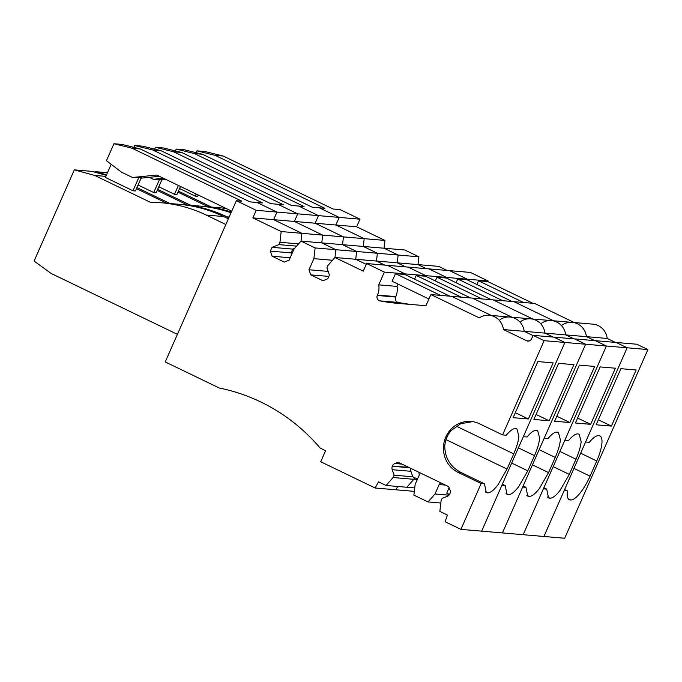 <?xml version="1.0" encoding="UTF-8"?>
<svg xmlns="http://www.w3.org/2000/svg" width="682" height="682" viewBox="0 0 682 682"><rect width="100%" height="100%" fill="white"/><g stroke="black" fill="none" stroke-linecap="round" stroke-linejoin="round"><path stroke-width="1.02" d="M409.498 467.733L392.355 466.258A4.544 4.305 -85.1 0 0 392.21 469.702L394.102 475.183L393.079 477.519L386.08 485.482L378.501 481.824L375.16 488.005L320.711 461.74L325.553 450.759L320.088 447.98A192.691 182.691 -85.1 0 0 219.331 388.041L165.232 361.946L236.347 200.713L241.837 201.181L132.052 148.224L140.185 148.923L249.979 201.881L262.596 202.963L152.802 149.997L160.943 150.696L270.728 203.662L283.345 204.736L173.552 151.779L181.693 152.478L291.487 205.435L304.095 206.518L194.31 153.552L202.443 154.251L312.237 207.209L324.854 208.291L215.06 155.334L196.953 150.85L196.143 152.691M196.953 150.85L205.094 151.549L223.202 156.033L215.06 155.334M236.347 200.713L256.219 210.303L276.969 212.076L257.097 202.494L276.969 212.076L273.618 219.672L301.938 233.329L301.035 241.113L294.01 249.075L289.117 260.174L284.258 262.084L272.109 256.227L270.345 251.121L272.024 247.327L278.904 244.625L279.935 242.28L281.189 231.556L252.869 217.89L335.876 225L339.227 217.405L319.355 207.822L339.227 217.405L359.985 219.186L340.113 209.596L332.987 208.99L223.202 156.033M359.985 219.186L356.635 226.782L384.946 240.439L384.043 248.222M281.189 231.556L301.938 233.329L301.035 241.113L404.767 249.996L418.901 256.816L417.989 264.599L426.412 268.674L417.964 264.599L438.714 266.372L447.162 270.447M301.001 241.113L315.135 247.933L313.882 258.657L308.989 269.757L310.753 274.863L322.893 280.72L327.752 278.81L329.432 275.017L326.925 267.787L327.957 265.451L334.947 257.489L363.267 271.146L366.618 263.55L470.384 272.433L488.107 280.984L487.843 281.572L478.491 280.771L476.846 284.496M532.864 303.285L487.843 281.572M377.299 295.477A16.794 15.925 -85.1 0 0 377.496 295.042L395.807 296.61L395.611 297.045L377.299 295.477A3.853 3.657 -85.1 0 0 379.908 300.864A183.714 174.183 -85.1 0 0 397.691 303.362A183.714 174.183 -85.1 0 0 398.109 303.396L425.96 305.715L430.888 294.556L534.645 303.439L574.278 322.552M615.437 342.407L607.219 338.442A16.7 15.831 -85.1 0 0 592.948 324.155L572.198 322.373A16.7 15.831 -85.1 0 0 562.283 324.999M559.896 451.433L576 459.208C578.941 452.464 580.655 446.608 581.149 441.629L579.18 434.178L577.773 433.888C575.378 433.795 572.317 436.011 568.566 440.555L564.841 440.24L606.392 346.013L627.15 347.786L616.11 342.466L636.86 344.24L647.9 349.568L564.679 538.26L543.921 536.478L564.15 490.614L567.458 490.904A26.973 8.065 115.8 0 0 569.282 499.693A26.973 8.065 115.8 0 0 570.178 499.932L570.689 499.974A26.973 8.065 115.8 0 0 580.885 492.054A26.973 8.065 115.8 0 0 590.058 476.172L596.759 460.981A26.973 8.065 115.8 0 0 601.908 443.411A26.973 8.065 115.8 0 0 599.93 435.951A26.973 8.065 115.8 0 0 599.035 435.713L598.523 435.67A26.973 8.065 115.8 0 0 589.316 442.328L585.591 442.013L627.15 347.786L647.9 349.568M523.503 302.484L478.491 280.771M564.628 489.54L567.458 490.904M611.404 426.097L636.144 369.985L620.893 368.681L596.145 424.792L611.404 426.097L598.344 419.797M384.946 240.439L364.197 238.666L363.293 246.449L364.197 238.666L335.876 225L339.227 217.405L318.477 215.631L315.127 223.227L343.447 236.884L322.688 235.111L321.785 242.894L322.688 235.111L294.377 221.445L297.727 213.85L276.969 212.076L273.618 219.672L301.938 233.329L322.688 235.111L294.377 221.445L297.727 213.85L277.855 204.268L297.727 213.85L318.477 215.631L298.605 206.049L318.477 215.631L315.127 223.227L343.447 236.884L364.197 238.666L335.876 225L356.635 226.782M607.219 338.442L586.469 336.669L594.678 340.633L586.469 336.669A16.7 15.831 -85.1 0 0 572.198 322.373L551.44 320.6A16.7 15.831 -85.1 0 0 541.534 323.225M513.896 301.666L553.528 320.779L513.896 301.666M512.114 301.512L467.093 279.791L467.349 279.211L488.107 280.984M491.355 299.73L446.343 278.017L446.599 277.429L467.349 279.211L449.626 270.66L467.349 279.211L467.093 279.791L457.733 278.989L456.088 282.723M315.135 247.933L335.885 249.706L321.751 242.886L335.885 249.706L356.643 251.479L342.509 244.668L356.643 251.479L377.393 253.261L363.259 246.441L377.393 253.261L398.143 255.034L384.009 248.222L398.143 255.034L397.239 262.817L405.662 266.892L397.205 262.817L417.964 264.599M334.947 257.489L376.455 261.044L377.393 253.261L376.481 261.044L397.205 262.817L398.143 255.034L418.901 256.816M194.31 153.552L176.203 149.077L175.393 150.918M202.443 154.251L184.345 149.767L176.203 149.077M539.147 449.66L555.25 457.426C558.183 450.683 559.905 444.826 560.399 439.856L558.422 432.397L557.015 432.115C554.628 432.013 551.559 434.238 547.808 438.782L544.083 438.458L585.642 344.24L606.392 346.013L523.171 534.705L543.401 488.841L546.708 489.122L548.533 497.911L549.939 498.192C552.582 498.278 555.975 495.635 560.135 490.273L569.299 474.391L576 459.208M518.388 447.878L534.5 455.653C537.433 448.909 539.147 443.053 539.65 438.083L537.672 430.623L536.265 430.342C533.878 430.24 530.809 432.456 527.058 437L523.333 436.685L564.892 342.458L585.642 344.24L574.602 338.911L595.36 340.685L606.392 346.013L595.36 340.685L616.11 342.466L627.15 347.786L543.921 536.478L502.421 532.923L522.651 487.059L525.95 487.349L527.774 496.138L529.181 496.419C531.824 496.505 535.225 493.862 539.385 488.5L548.55 472.617L555.25 457.426M572.198 322.373A16.7 15.831 -85.1 0 1 586.469 336.669L565.719 334.896L573.929 338.852L565.719 334.896A16.7 15.831 -85.1 0 0 551.44 320.6L530.69 318.826A16.7 15.831 -85.1 0 0 520.775 321.452M493.146 299.884L532.77 319.005L493.146 299.884M470.606 297.957L425.585 276.244L425.849 275.656L446.599 277.429L428.876 268.887L446.599 277.429L446.343 278.017L436.983 277.216L435.338 280.941M343.447 236.884L342.535 244.668L343.447 236.884M225.776 208.317A141.754 134.397 -85.1 0 0 223.747 208.121A141.754 134.397 -85.1 0 0 222.119 207.993M211.48 207.072L178.428 191.131M179.571 188.53L195.24 196.092L197.678 196.297L198.24 195.035M195.24 196.092L196.152 194.02M615.394 368.212L600.134 366.907L575.386 423.011L590.646 424.323L615.394 368.212M543.878 487.758L546.708 489.122M590.646 424.323L577.594 418.023M502.753 300.711L457.733 278.989M173.552 151.779L155.453 147.295L154.635 149.136M181.693 152.478L163.586 147.994L155.453 147.295M551.44 320.6A16.7 15.831 -85.1 0 1 565.719 334.896L544.961 333.114L553.179 337.079L544.961 333.114A16.7 15.831 -85.1 0 0 530.69 318.826L509.94 317.045A16.7 15.831 -85.1 0 0 500.025 319.67M472.387 298.111L512.02 317.224L472.387 298.111M449.856 296.176L404.835 274.462L405.091 273.883L425.849 275.656L408.126 267.105L425.849 275.656L425.585 276.244L416.233 275.443L414.588 279.168M376.455 261.044L384.904 265.119L376.455 261.044M356.643 251.479L355.731 259.262L356.643 251.479M208.223 206.791L177.959 192.196M226.049 208.445A141.754 134.397 -85.1 0 0 220.499 207.848L202.997 206.348A141.754 134.397 -85.1 0 0 201.369 206.22M231.343 212.059A141.754 134.397 -85.1 0 0 202.997 206.348M190.73 205.299L157.67 189.349M158.821 186.757L174.49 194.31L176.928 194.523L180.483 186.467M174.49 194.31L178.394 185.453M594.644 366.439L579.385 365.126L554.637 421.237L569.896 422.542L594.644 366.439M523.128 485.985L525.95 487.349M569.896 422.542L556.836 416.242M481.995 298.929L436.983 277.216M152.802 149.997L134.695 145.522L133.885 147.363M149.239 177.329L153.28 179.281L163.45 178.249M160.943 150.696L142.836 146.212L134.695 145.522M153.28 179.281L162.069 179.375L156.178 192.75L153.731 192.537L159.631 179.17M161.83 179.937L166.058 179.502M472.592 421.629L460.759 423.727L451.049 430.615A26.717 25.328 -85.1 0 0 447.025 437.094L445.806 436.992A26.717 25.328 -85.1 0 1 471.049 421.45A26.717 25.328 -85.1 0 1 479.489 423.769L502.583 434.903L544.134 340.685L564.892 342.458L481.663 531.15L501.892 485.286L505.2 485.567L507.024 494.356L508.431 494.646C511.074 494.723 514.475 492.08 518.627 486.718L527.8 470.836L534.5 455.653M544.134 340.685L533.102 335.356L553.852 337.138L564.892 342.458L553.852 337.138L574.602 338.911L585.642 344.24L502.421 532.923L460.913 529.377L481.142 483.512L484.45 483.794L486.275 492.583L487.681 492.864C490.324 492.95 493.717 490.307 497.877 484.945L507.041 469.063L513.742 453.871C516.683 447.128 518.397 441.271 518.891 436.301L516.922 428.842L515.515 428.56C513.12 428.458 510.051 430.683 506.308 435.227L502.583 434.903M530.69 318.826A16.7 15.831 -85.1 0 1 544.961 333.114L524.211 331.341L533 335.578L524.211 331.341A16.7 15.831 -85.1 0 0 509.94 317.045L489.182 315.272A16.7 15.831 -85.1 0 0 479.276 317.897L430.888 294.556M451.637 296.329L491.27 315.451L451.637 296.329M377.496 295.042A16.794 15.925 -85.1 0 0 378.723 284.846L384.341 272.101L405.091 273.883L387.367 265.332L405.091 273.883L404.835 274.462L395.475 273.661L392.124 281.257L428.918 299.006M355.706 259.262L366.26 264.36L355.706 259.262M335.885 249.706L334.981 257.489L335.885 249.706M272.024 247.327L292.774 249.101L294.624 248.376L292.774 249.101L291.103 252.894L291.64 254.454L291.103 252.894L292.28 252.996M375.16 488.005L395.91 489.787L397.7 486.479L395.91 489.787L414.324 491.364M393.079 477.519L413.829 479.301L406.839 487.263L414.724 487.937M386.08 485.482L406.839 487.263L413.829 479.301L414.562 477.639L413.829 479.301L417.256 479.591M228.837 217.746L226.935 216.825A141.754 134.397 -85.1 0 0 182.247 204.566A141.754 134.397 -85.1 0 0 180.619 204.438M187.473 205.018L157.201 190.414M231.028 212.775A141.754 134.397 -85.1 0 0 199.741 206.066L182.247 204.566M169.971 203.517L136.92 187.576M106.562 174.78L95.071 171.642L94.832 172.188M138.062 184.975L153.731 192.537M573.886 364.657L558.635 363.353L533.887 419.464L549.146 420.768L573.886 364.657M502.37 484.203L505.2 485.567M270.345 251.121L291.103 252.894L292.774 249.101L293.951 249.203M107.475 172.699L95.071 171.642M549.146 420.768L536.086 414.468M461.245 297.156L416.233 275.443M132.052 148.224L113.945 143.74L106.469 160.679L121.49 172.179L132.53 177.499L156.8 175.044L231.727 211.181M140.185 148.923L122.087 144.439L113.945 143.74M132.53 177.499L141.319 177.601L135.42 190.969L132.981 190.764L138.881 177.388M141.072 178.155L159.409 176.297M445.806 436.992A26.717 25.328 -85.1 0 0 458.057 472.37L481.142 483.512M509.94 317.045A16.7 15.831 -85.1 0 1 524.211 331.341L503.461 329.559L526.692 340.77A3.853 3.657 -85.1 0 0 531.551 338.86L533.102 335.356M503.461 329.559A16.7 15.831 -85.1 0 0 489.182 315.272M366.618 263.55L384.341 272.101M252.869 217.89L256.219 210.303M392.355 466.258L408.424 467.213M401.996 464.11L394.938 463.504A4.544 4.305 -85.1 0 0 392.534 465.849M394.938 463.504L396.481 462.899L400.138 463.214M460.913 529.377L445.107 521.747L447.426 515.072L439.847 511.415L441.101 500.69L442.132 498.346L447.349 496.3A4.544 4.305 -85.1 0 0 449.762 493.956L449.941 493.546A4.544 4.305 -85.1 0 0 450.086 490.102L449.523 488.491A4.544 4.305 -85.1 0 0 447.324 485.976L399.737 463.027A4.544 4.305 -85.1 0 0 396.481 462.899M228.368 218.811L223.679 216.544A141.754 134.397 -85.1 0 0 178.991 204.293L161.489 202.793A141.754 134.397 -85.1 0 0 150.441 202.332L94.645 175.419L74.321 169.861L34.1 261.053L51.073 273.422L177.405 334.359M225.844 224.531L206.177 215.052A141.754 134.397 -85.1 0 0 161.489 202.793M106.315 175.325L91.814 171.361L74.321 169.861M166.715 203.245L136.451 188.641M132.981 190.764L105.386 177.448L111.183 164.294M553.136 362.884L537.876 361.571L513.128 417.682L528.388 418.987L553.136 362.884M458.057 472.37L461.356 472.652L484.45 483.794M447.025 437.094A26.717 25.328 -85.1 0 0 444.758 445.994C444.945 458.168 450.487 467.051 461.356 472.652M395.611 297.045A3.862 3.657 -85.1 0 0 398.22 302.433A183.756 174.217 -85.1 0 0 412.508 304.598M395.807 296.61A16.905 16.027 -85.1 0 0 397.035 286.414L378.723 284.846M398.049 284.113L397.035 286.414M310.753 274.863L328.818 276.406M308.989 269.757L328.178 271.402M313.882 258.657L332.518 260.26M272.109 256.227L290.174 257.77M278.904 244.625L296.593 246.134M279.935 242.28L298.571 243.883M394.102 475.183L412.798 476.786L410.896 471.296A4.586 4.348 -85.1 0 1 410.854 468.389M105.855 176.374L94.645 175.419M528.388 418.987L515.336 412.695M440.495 295.374L395.475 273.661M417.495 479.054L412.798 476.786M418.884 472.259L419.285 474.987L415.142 484.391L413.889 495.123L428.023 501.935L435.014 493.973L439.157 484.57L445.534 485.115M440.632 482.745L439.157 484.57M449.157 487.698L446.744 493.163L449.481 494.484M428.023 501.935L440.828 503.035M446.77 496.53L448.509 494.015M435.014 493.973L448.031 495.089M580.646 453.215L596.759 460.981M573.954 468.398L590.058 476.172M568.259 498.806L570.689 499.974M568.532 499.139L570.178 499.932M547.782 497.357L549.428 498.15M549.939 498.192L547.51 497.025M553.196 466.624L569.299 474.391M527.033 495.584L528.678 496.377M529.181 496.419L526.76 495.251M532.446 464.843L548.55 472.617M229.161 217.012L226.935 216.825M506.274 493.802L507.919 494.595M508.431 494.646L506.001 493.47M511.696 463.069L527.8 470.836M223.679 216.544L206.177 215.052M529.164 340.983L526.692 340.77M398.22 302.433L379.908 300.864M392.21 469.702L410.896 471.296M485.524 492.029L487.17 492.822M487.681 492.864L485.252 491.696M446.054 439.643L507.041 469.063M456.173 426.105L513.742 453.871M223.747 208.121L225.733 208.291"/></g></svg>
